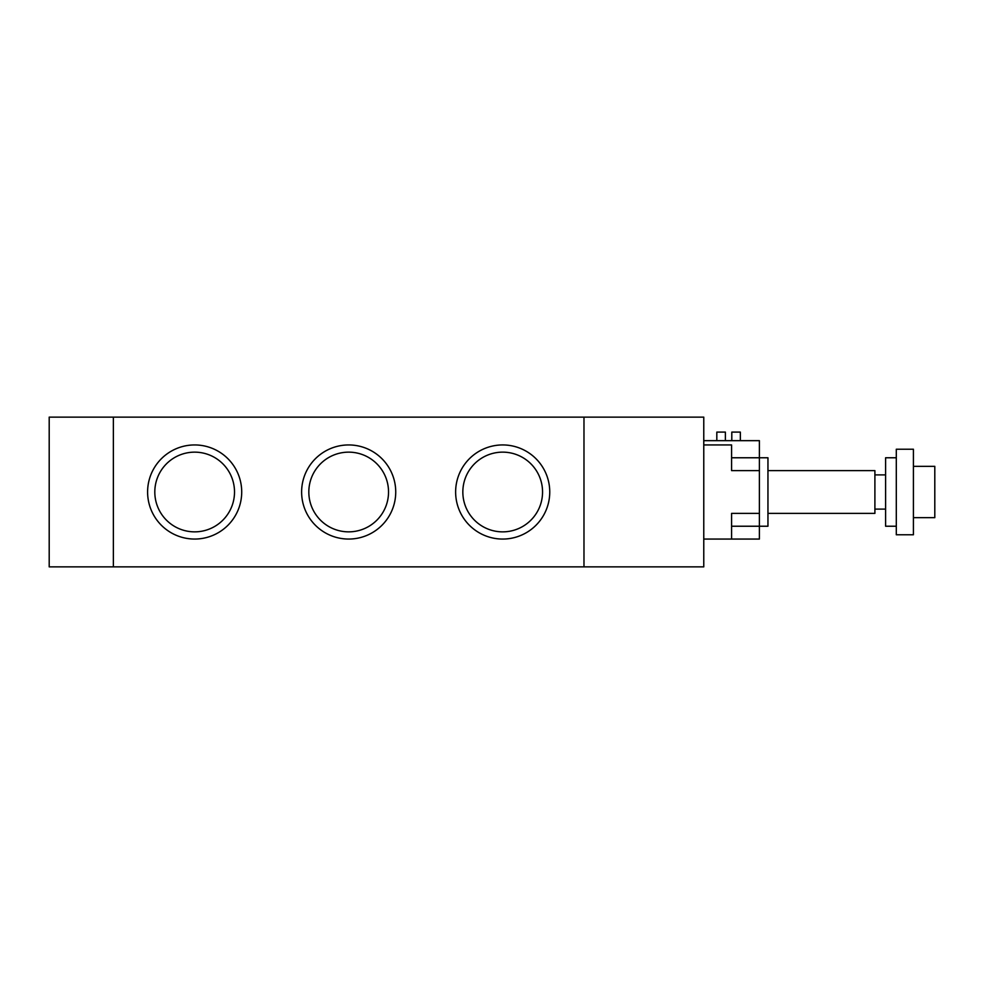 <?xml version="1.0" encoding="UTF-8"?>
<svg xmlns="http://www.w3.org/2000/svg" width="984" height="984" viewBox="0 0 984 984"><rect width="100%" height="100%" fill="white"/><g stroke="black" fill="none" stroke-linecap="round" stroke-linejoin="round"><path stroke-width="1.48" d="M583.979 566.87L49.2 566.87L49.2 417.13L113.369 417.13L113.369 566.87L113.369 417.13L703.769 417.13L703.769 566.87L583.979 566.87L583.979 417.13M455.629 492A47.06 47.06 0 0 1 526.231 451.25A47.06 47.06 0 0 1 526.231 532.75A47.06 47.06 0 0 1 455.629 492M462.837 492A39.852 39.852 0 0 0 522.627 526.514A39.852 39.852 0 0 0 522.627 457.486A39.852 39.852 0 0 0 462.837 492M301.621 492A47.06 47.06 0 0 1 372.21 451.25A47.06 47.06 0 0 1 372.21 532.75A47.06 47.06 0 0 1 301.621 492M308.828 492A39.852 39.852 0 0 0 368.606 526.514A39.852 39.852 0 0 0 368.606 457.486A39.852 39.852 0 0 0 308.828 492M147.6 492A47.06 47.06 0 0 1 218.19 451.25A47.06 47.06 0 0 1 218.19 532.75A47.06 47.06 0 0 1 147.6 492M154.808 492A39.852 39.852 0 0 0 214.586 526.514A39.852 39.852 0 0 0 214.586 457.486A39.852 39.852 0 0 0 154.808 492M759.39 513.39L759.39 457.769L767.951 457.769L767.951 526.231L759.39 526.231L759.39 539.06L731.579 539.06L731.579 513.39L759.39 513.39L759.39 526.231L731.579 526.231M767.951 470.61L874.899 470.61L874.899 513.39L767.951 513.39M896.301 457.769L885.6 457.769L885.6 526.231L896.301 526.231M896.301 492L896.301 534.779L913.41 534.779L913.41 449.221L896.301 449.221L896.301 492M913.41 466.33L934.8 466.33L934.8 517.67L913.41 517.67M759.39 470.61L731.579 470.61L731.579 444.94L703.769 444.94M703.769 539.06L731.579 539.06M725.38 440.66L725.38 432.099L716.819 432.099L716.819 440.66M740.349 440.66L740.349 432.099L731.801 432.099L731.801 440.66M731.579 457.769L759.39 457.769L759.39 440.66L703.769 440.66M874.899 509.109L885.6 509.109M874.899 474.891L885.6 474.891"/></g></svg>
